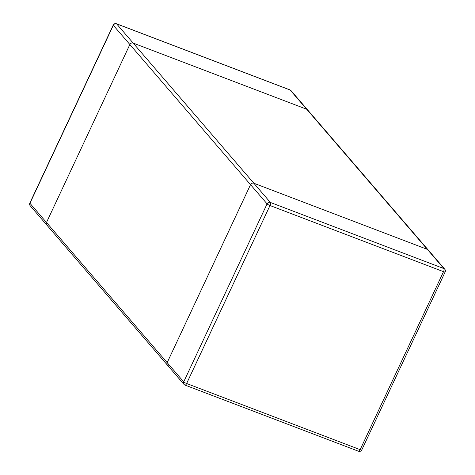 <?xml version="1.0" encoding="UTF-8"?>
<svg xmlns="http://www.w3.org/2000/svg" width="475" height="475" viewBox="0 0 475 475"><rect width="100%" height="100%" fill="white"/><g stroke="black" fill="none" stroke-linecap="round" stroke-linejoin="round"><path stroke-width="0.71" d="M47.648 225.625A2.565 2.333 -40.7 0 1 46.491 222.496L129.865 44.513L267.081 203.876A2.565 0.469 25.1 0 0 269.996 205.527L186.627 383.503L360.151 449.659L443.519 271.676L269.996 205.527A2.565 0.95 -69.1 0 0 270.376 202.445L443.899 268.595A2.565 0.95 110.9 0 1 443.519 271.676A2.565 0.469 25.1 0 0 445.152 271.961A2.565 2.565 0 0 0 444.772 269.206A2.565 2.333 139.3 0 0 443.899 268.595L427.352 249.375A2.565 2.333 -40.7 0 1 428.224 249.987A2.565 2.333 139.3 0 0 427.352 249.375L253.828 183.225A2.565 2.333 139.3 0 0 250.533 184.656L167.164 362.639A2.565 2.333 139.3 0 0 167.443 365.156A2.565 2.333 -40.7 0 1 167.164 362.639L250.533 184.656A2.565 2.333 -40.7 0 1 253.828 183.225L133.16 43.083L306.684 109.232A2.565 2.333 -40.7 0 1 307.557 109.844A2.565 2.333 139.3 0 0 306.684 109.232L427.352 249.375L253.828 183.225L270.376 202.445A2.565 2.333 139.3 0 0 267.081 203.876L183.712 381.858A2.565 2.333 139.3 0 0 184.864 384.988A2.565 0.95 -69.1 0 0 185.024 385.1A2.565 0.95 -69.1 0 0 186.627 383.503A2.565 0.469 -154.9 0 1 183.712 381.858L46.491 222.496L129.865 44.513A2.565 2.333 -40.7 0 1 133.16 43.083L306.684 109.232L290.136 90.013A2.565 2.333 -40.7 0 1 291.009 90.624A2.565 2.565 0 0 0 289.976 89.9A2.565 0.95 110.9 0 1 290.136 90.013L116.612 23.863A2.565 0.95 -69.1 0 0 116.452 23.75L289.976 89.9A2.565 0.95 110.9 0 0 289.786 89.882M168.316 365.768A2.565 2.333 -40.7 0 1 167.443 365.156L183.991 384.376A2.565 2.565 0 0 0 185.024 385.1L358.548 451.25A2.565 2.565 0 0 0 361.778 449.944A2.565 0.469 -154.9 0 1 360.151 449.659A2.565 0.95 110.9 0 1 358.548 451.25M30.228 205.794A2.565 2.565 0 0 1 29.848 203.039A2.565 0.469 -154.9 0 0 29.943 203.276L46.491 222.496A2.565 2.333 139.3 0 0 46.776 225.013L30.228 205.794A2.565 2.333 -40.7 0 1 29.943 203.276L113.317 25.294A2.565 2.333 -40.7 0 1 116.612 23.863L133.16 43.083A2.565 2.333 139.3 0 0 129.865 44.513L113.317 25.294A2.565 0.469 25.1 0 1 113.222 25.056A2.565 2.565 0 0 1 116.452 23.75M291.009 90.624L444.772 269.206M361.778 449.944L445.152 271.961M29.848 203.039L113.222 25.056M167.443 365.156L46.776 225.013"/></g></svg>
